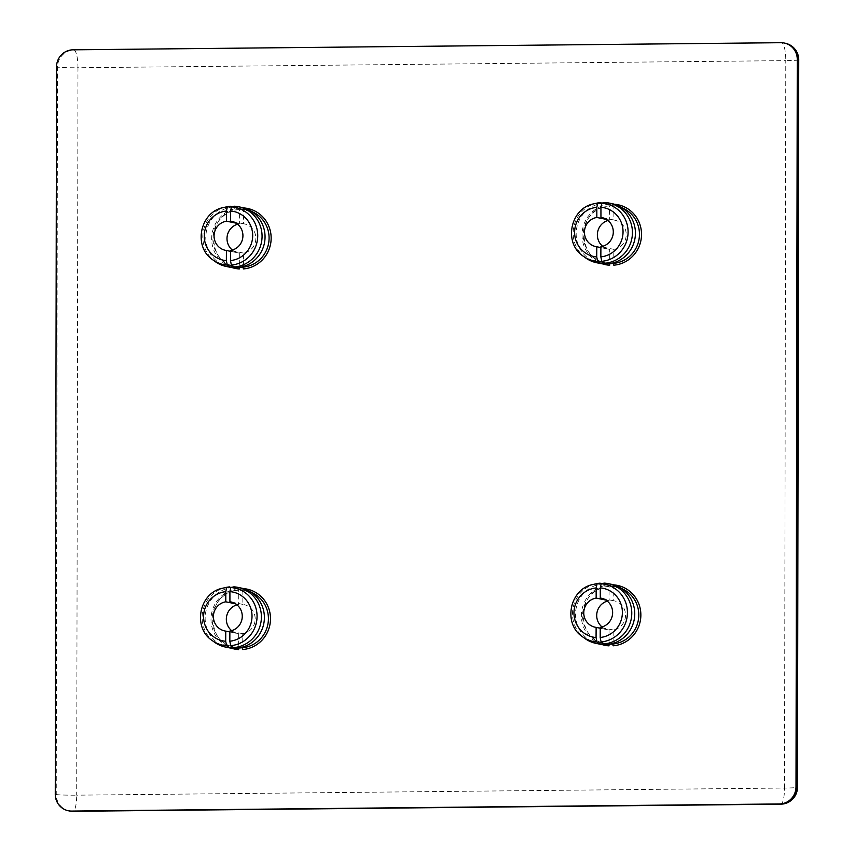 <?xml version="1.0" encoding="UTF-8"?>
<svg xmlns="http://www.w3.org/2000/svg" width="854" height="854" viewBox="0 0 854 854"><rect width="100%" height="100%" fill="white"/><g stroke="black" fill="none" stroke-linecap="round" stroke-linejoin="round"><path stroke-width="0.64" stroke-dasharray="4.27 3.2" d="M613.78 265.188L613.812 249.347L600.896 246.721M602.668 217.77L613.866 220.044L613.887 204.202L613.46 205.803L604.92 202.494M613.503 205.814L613.46 205.803A28.919 28.065 101.5 0 1 624.295 208.835L613.503 205.814M609.478 263.715L606.778 263.651M600.896 247.596L609.692 249.379L609.671 263.705M602.86 202.953L609.404 205.857C575.735 206.839 575.66 263.192 609.265 263.448M609.244 263.448A28.919 28.065 101.5 0 1 583.25 234.903A28.919 28.065 101.5 0 1 609.35 205.846L609.745 220.086L606.436 219.414M599.743 263.374A30.488 29.591 101.5 0 1 576.236 231.744A30.488 29.591 101.5 0 1 603.799 203.145M607.909 203.103A30.488 29.591 101.5 0 1 611.859 203.626M609.745 220.086A14.817 14.39 -78.5 0 0 607.941 220.492M602.7 246.315A14.817 14.39 -78.5 0 0 609.692 249.379M613.812 249.347A14.817 14.39 -78.5 0 0 613.866 220.044M585.534 257.833A30.488 29.591 101.5 0 1 573.803 227.004A30.488 29.591 101.5 0 1 596.615 203.188M243.924 207.949A30.605 29.709 -78.5 0 0 243.518 207.928L243.497 223.769A14.817 14.39 -78.5 0 1 243.443 253.072L243.411 268.914M237.572 224.218A14.817 14.39 -78.5 0 1 239.376 223.812L239.408 207.96A30.605 29.709 -78.5 0 0 211.92 234.829A30.605 29.709 -78.5 0 0 231.84 267.494M232.331 250.041A14.817 14.39 -78.5 0 0 239.323 253.104L239.301 267.43M231.829 587.306L238.309 590.199L238.746 588.598L238.714 604.44A14.817 14.39 -78.5 0 0 236.91 604.846M231.669 630.668A14.817 14.39 -78.5 0 0 238.661 633.743L238.64 648.058M242.749 649.542L242.782 633.7A14.817 14.39 -78.5 0 0 242.835 604.397L242.856 588.555L242.429 590.157L233.889 586.847M613.62 584.851A30.605 29.709 -78.5 0 0 613.225 584.83L613.204 600.672A14.817 14.39 -78.5 0 1 613.151 629.974L613.119 645.816M607.279 601.12A14.817 14.39 -78.5 0 1 609.083 600.714L609.115 584.873A30.605 29.709 -78.5 0 0 581.627 611.731A30.605 29.709 -78.5 0 0 601.547 644.396M602.038 626.943A14.817 14.39 -78.5 0 0 609.03 630.017L609.009 644.332M239.099 267.441L236.409 267.377M230.527 251.322L239.323 253.104M243.443 253.072L230.527 250.446M243.518 207.928L243.091 209.529L234.551 206.22M243.134 209.54L243.091 209.529A28.919 28.065 101.5 0 1 253.926 212.561L243.134 209.54M232.299 221.496L243.497 223.769M232.491 206.679L239.035 209.582C205.366 210.564 205.291 266.918 238.896 267.174M238.874 267.174A28.919 28.065 101.5 0 1 212.881 238.629A28.919 28.065 101.5 0 1 238.981 209.572L239.408 207.96M239.376 223.812L236.067 223.14M241.49 207.351A30.488 29.591 -78.5 0 0 237.54 206.828M233.43 206.871A30.488 29.591 -78.5 0 0 205.867 235.469A30.488 29.591 -78.5 0 0 229.374 267.099M226.246 206.914A30.488 29.591 -78.5 0 0 203.433 230.729A30.488 29.591 -78.5 0 0 215.165 261.559M613.225 584.83L612.798 586.431L604.258 583.122M612.841 586.442L612.798 586.431A28.919 28.065 101.5 0 1 623.634 589.473L612.841 586.442M601.995 598.398L613.204 600.672M602.198 583.581L608.742 586.484C575.073 587.467 574.998 643.82 608.592 644.076L606.116 644.279M608.806 644.354L608.592 644.076A28.919 28.065 101.5 0 1 582.588 615.542A28.919 28.065 101.5 0 1 608.688 586.474L609.115 584.873M609.083 600.714L605.774 600.042M600.234 628.224L609.03 630.017M613.151 629.974L600.234 627.348M603.127 583.773A30.488 29.591 -78.5 0 0 575.575 612.371A30.488 29.591 -78.5 0 0 599.07 644.001M595.953 583.816A30.488 29.591 -78.5 0 0 573.141 607.642A30.488 29.591 -78.5 0 0 584.873 638.461M611.197 584.253A30.488 29.591 -78.5 0 0 607.247 583.73M238.437 648.079L238.223 647.802A28.919 28.065 101.5 0 1 212.219 619.267A28.919 28.065 101.5 0 1 238.309 590.199L238.373 590.21C204.704 591.192 204.629 647.545 238.223 647.802L235.747 648.005M238.714 604.44L235.405 603.767M229.865 631.949L238.661 633.743M242.472 590.167L242.429 590.157A28.919 28.065 101.5 0 1 253.264 593.199L242.472 590.167M231.626 602.123L242.835 604.397M242.782 633.7L229.865 631.074M236.878 587.456A30.488 29.591 101.5 0 1 240.828 587.979M228.701 647.727A30.488 29.591 101.5 0 1 205.206 616.097A30.488 29.591 101.5 0 1 232.758 587.499M214.503 642.187A30.488 29.591 101.5 0 1 202.772 611.368A30.488 29.591 101.5 0 1 225.584 587.541M609.777 204.234A30.605 29.709 -78.5 0 0 582.289 231.103A30.605 29.709 -78.5 0 0 602.209 263.769M593.808 203.839A29.175 28.321 -78.5 0 0 571.977 226.641A29.175 28.321 -78.5 0 0 583.197 256.147M238.746 588.598A30.605 29.709 -78.5 0 0 211.258 615.456A30.605 29.709 -78.5 0 0 231.178 648.122M223.438 207.565A29.175 28.321 -78.5 0 0 201.608 230.367A29.175 28.321 -78.5 0 0 212.827 259.872M593.146 584.467A29.175 28.321 -78.5 0 0 571.315 607.269A29.175 28.321 -78.5 0 0 582.535 636.774M222.777 588.192A29.175 28.321 -78.5 0 0 200.946 610.994A29.175 28.321 -78.5 0 0 212.166 640.5M69.345 810.958A16.941 16.439 101.5 0 1 56.257 794.53A16.941 0.822 -179.9 0 0 76.7 795.17A16.941 3.982 -90.6 0 1 73.092 811.279M55.264 794.327L56.257 794.53L57.528 67.103A16.941 16.439 101.5 0 1 74.02 50.023A16.941 3.982 -90.6 0 1 77.97 67.744A16.941 0.822 0.1 0 1 57.528 67.103L56.524 66.9M780.705 804.18A16.941 3.982 89.4 0 0 784.516 788.05A16.941 0.822 -179.9 0 0 795.981 787.612M798.736 59.844A16.941 0.822 0.1 0 1 785.787 60.623A16.941 3.982 89.4 0 0 781.837 42.903A16.941 16.439 101.5 0 1 785.168 43.223M73.017 49.82L780.834 42.7M784.516 788.05L785.787 60.623L77.97 67.744L76.7 795.17L784.516 788.05M595.921 246.614L608.838 249.24M601.814 217.567L614.731 220.183M244.361 223.919L231.445 221.293M238.469 252.965L225.552 250.339M608.165 629.868L595.259 627.242M614.058 600.821L601.152 598.195M230.783 601.921L243.689 604.547M224.89 630.967L237.796 633.593"/><path stroke-width="1.28" d="M604.813 263.245A30.488 29.591 101.5 0 0 632.366 234.647A30.488 29.591 101.5 0 0 608.87 203.017A30.488 29.591 101.5 0 0 604.92 202.494L601.846 203.177L600.938 207.276L600.949 217.418A14.817 14.39 101.5 0 1 600.896 246.721L600.853 256.862L601.739 261.313L604.813 263.245L607.802 263.854L613.364 263.406L613.78 265.188A30.605 29.709 -78.5 0 0 641.525 234.615A30.605 29.709 -78.5 0 0 614.293 204.223M600.949 217.418L602.668 217.77M609.671 263.705L609.671 265.231L609.244 263.448M606.778 263.651L600.693 263.288L597.629 261.356L596.732 256.905L596.786 246.763L600.896 247.596M606.436 219.414L596.839 217.46L596.818 207.308L597.725 203.22L602.86 202.953M603.693 263.897A30.488 29.591 101.5 0 1 599.743 263.374L596.743 262.765A30.488 29.591 101.5 0 1 585.534 257.833L583.197 256.147A29.175 28.321 -78.5 0 0 597.629 261.356M608.87 203.017L611.859 203.626A30.488 29.591 101.5 0 1 619.449 206.305A30.488 29.591 101.5 0 1 634.81 239.366A30.488 29.591 101.5 0 1 607.802 263.854M607.941 220.492A14.817 14.39 -78.5 0 0 602.7 246.315M596.786 246.763A14.817 14.39 101.5 0 1 596.839 217.46M600.693 263.288A30.488 29.591 101.5 0 1 596.743 262.765M597.725 203.22A29.175 28.321 -78.5 0 0 593.808 203.839L596.615 203.188A30.488 29.591 101.5 0 1 600.8 202.537M796.003 786.876A16.941 16.439 101.5 0 1 779.51 803.956L71.693 811.076A16.941 16.439 101.5 0 1 55.264 794.327L56.524 66.9A16.941 16.439 101.5 0 1 73.017 49.82L780.834 42.7A16.941 16.439 101.5 0 1 797.273 59.449L796.003 786.876L796.995 787.078A16.941 16.439 101.5 0 1 780.503 804.158A16.941 3.982 89.4 0 0 780.705 804.18A16.941 16.941 0 0 0 797.476 787.271A16.941 0.822 -179.9 0 0 796.995 787.078L798.266 59.652A16.941 0.822 0.1 0 1 798.736 59.844A16.941 16.941 0 0 0 785.168 43.223A16.941 16.439 101.5 0 1 798.266 59.652L797.273 59.449M237.572 224.218A14.817 14.39 -78.5 0 0 232.331 250.041M231.84 267.494A30.605 29.709 -78.5 0 0 239.301 268.957L239.301 267.43M236.91 604.846A14.817 14.39 -78.5 0 0 231.669 630.668M238.64 648.058L238.64 649.584L238.213 647.802M607.279 601.12A14.817 14.39 -78.5 0 0 602.038 626.943M601.547 644.396A30.605 29.709 -78.5 0 0 609.009 645.859L609.009 644.332M239.301 268.957L238.874 267.174M236.409 267.377L230.324 267.014L227.26 265.082L226.363 260.63L226.417 250.489L230.527 251.322M234.444 266.971A30.488 29.591 -78.5 0 0 261.997 238.373A30.488 29.591 -78.5 0 0 238.501 206.743A30.488 29.591 -78.5 0 0 234.551 206.22L231.477 206.903L230.569 211.002L230.58 221.143A14.817 14.39 -78.5 0 1 230.527 250.446L230.484 260.587L231.37 265.039L234.444 266.971L237.433 267.58L242.995 267.131L243.411 268.914A30.605 29.709 -78.5 0 0 271.156 238.341A30.605 29.709 -78.5 0 0 243.924 207.949M230.58 221.143L232.299 221.496M236.067 223.14L226.47 221.186L226.449 211.034L227.356 206.946L232.491 206.679M237.433 267.58A30.488 29.591 -78.5 0 0 264.43 243.091A30.488 29.591 -78.5 0 0 249.08 210.031A30.488 29.591 -78.5 0 0 241.49 207.351L238.501 206.743M227.356 206.946A29.175 28.321 -78.5 0 0 223.438 207.565C199.975 211.707 192.833 246.913 212.827 259.872L215.165 261.559A30.488 29.591 -78.5 0 0 226.374 266.491L229.374 267.099A30.488 29.591 -78.5 0 0 233.323 267.622M226.47 221.186A14.817 14.39 -78.5 0 0 226.417 250.489M230.431 206.262A30.488 29.591 -78.5 0 0 226.246 206.914L223.438 207.565M226.374 266.491A30.488 29.591 -78.5 0 0 230.324 267.014M600.287 598.046A14.817 14.39 -78.5 0 1 600.234 627.348L600.191 637.49L601.077 641.941L604.152 643.873A30.488 29.591 -78.5 0 0 631.704 615.275A30.488 29.591 -78.5 0 0 608.208 583.645A30.488 29.591 -78.5 0 0 604.258 583.122L601.173 583.805L600.277 587.904L600.287 598.046L601.995 598.398M605.774 600.042L596.167 598.088L596.156 587.947L597.063 583.848L602.198 583.581M609.009 645.859L608.582 644.076M606.116 644.279L600.031 643.916L596.957 641.984L596.071 637.532L596.124 627.391L600.234 628.224M604.152 643.873L607.141 644.482L612.702 644.033L613.119 645.816A30.605 29.709 -78.5 0 0 640.863 615.243A30.605 29.709 -78.5 0 0 613.62 584.851M597.063 583.848A29.175 28.321 -78.5 0 0 593.146 584.467C569.682 588.609 562.54 623.815 582.535 636.774L584.873 638.461A30.488 29.591 -78.5 0 0 596.081 643.404L599.07 644.001A30.488 29.591 -78.5 0 0 603.02 644.524M600.138 583.165A30.488 29.591 -78.5 0 0 595.953 583.816L593.146 584.467M596.081 643.404A30.488 29.591 -78.5 0 0 600.031 643.916M596.167 598.088A14.817 14.39 -78.5 0 0 596.124 627.391M607.141 644.482A30.488 29.591 -78.5 0 0 634.138 619.993A30.488 29.591 -78.5 0 0 618.787 586.944A30.488 29.591 -78.5 0 0 611.197 584.253L608.208 583.645M235.405 603.767L225.798 601.814L225.787 591.673L226.694 587.573L231.829 587.306M235.747 648.005L229.662 647.642L226.588 645.709L225.702 641.258L225.755 631.117L229.865 631.949M229.918 601.771A14.817 14.39 101.5 0 1 229.865 631.074L229.822 641.215L230.708 645.667L233.782 647.599A30.488 29.591 101.5 0 0 261.335 619.001A30.488 29.591 101.5 0 0 237.839 587.371A30.488 29.591 101.5 0 0 233.889 586.847L230.804 587.531L229.907 591.63L229.918 601.771L231.626 602.123M233.782 647.599L236.771 648.207L242.333 647.759L242.749 649.542A30.605 29.709 -78.5 0 0 270.494 618.969A30.605 29.709 -78.5 0 0 243.251 588.577M237.839 587.371L240.828 587.979A30.488 29.591 101.5 0 1 248.418 590.669A30.488 29.591 101.5 0 1 263.769 623.719A30.488 29.591 101.5 0 1 236.771 648.207M232.651 648.25A30.488 29.591 101.5 0 1 228.701 647.727L225.712 647.129A30.488 29.591 101.5 0 1 214.503 642.187L212.166 640.5A29.175 28.321 -78.5 0 0 226.588 645.709M225.755 631.117A14.817 14.39 101.5 0 1 225.798 601.814M229.662 647.642A30.488 29.591 101.5 0 1 225.712 647.129M226.694 587.573A29.175 28.321 -78.5 0 0 222.777 588.192L225.584 587.541A30.488 29.591 101.5 0 1 229.769 586.89M602.209 263.769A30.605 29.709 -78.5 0 0 609.671 265.231M619.449 206.305L624.295 208.835A28.919 28.065 101.5 0 1 638.877 240.134A28.919 28.065 101.5 0 1 613.364 263.406M596.732 256.905A24.915 24.179 101.5 0 1 574.625 232.331A24.915 24.179 101.5 0 1 596.818 207.308M600.938 207.276A24.915 24.179 101.5 0 1 623.046 231.84A24.915 24.179 101.5 0 1 600.853 256.862M601.739 261.313A29.175 28.321 -78.5 0 0 628.096 231.978A29.175 28.321 -78.5 0 0 601.846 203.177M231.178 648.122A30.605 29.709 -78.5 0 0 238.64 649.584M249.08 210.031L253.926 212.561A28.919 28.065 101.5 0 1 268.508 243.86A28.919 28.065 101.5 0 1 242.995 267.131M231.37 265.039A29.175 28.321 -78.5 0 0 257.727 235.704A29.175 28.321 -78.5 0 0 231.477 206.903M230.569 211.002A24.915 24.179 101.5 0 1 252.677 235.565A24.915 24.179 101.5 0 1 230.484 260.587M212.827 259.872A29.175 28.321 -78.5 0 0 227.26 265.082M226.363 260.63A24.915 24.179 101.5 0 1 204.255 236.056A24.915 24.179 101.5 0 1 226.449 211.034M582.535 636.774A29.175 28.321 -78.5 0 0 596.957 641.984M596.071 637.532A24.915 24.179 101.5 0 1 573.963 612.958A24.915 24.179 101.5 0 1 596.156 587.947M618.787 586.944L623.634 589.473A28.919 28.065 101.5 0 1 638.216 620.762A28.919 28.065 101.5 0 1 612.702 644.033M601.077 641.941A29.175 28.321 -78.5 0 0 627.434 612.617A29.175 28.321 -78.5 0 0 601.173 583.805M600.277 587.904A24.915 24.179 101.5 0 1 622.385 612.467A24.915 24.179 101.5 0 1 600.191 637.49M248.418 590.669L253.264 593.199A28.919 28.065 101.5 0 1 267.846 624.487A28.919 28.065 101.5 0 1 242.333 647.759M229.907 591.63A24.915 24.179 101.5 0 1 252.015 616.193A24.915 24.179 101.5 0 1 229.822 641.215M225.702 641.258A24.915 24.179 101.5 0 1 203.594 616.684A24.915 24.179 101.5 0 1 225.787 591.673M230.708 645.667A29.175 28.321 -78.5 0 0 257.065 616.342A29.175 28.321 -78.5 0 0 230.804 587.531M779.51 803.956L72.686 811.279A16.941 16.439 101.5 0 1 69.345 810.958A16.941 16.941 0 0 0 72.889 811.3A16.941 3.982 -90.6 0 1 72.686 811.279L71.693 811.076M73.092 811.279A16.941 3.982 -90.6 0 1 72.889 811.3L780.705 804.18M795.981 787.612A16.941 0.822 -179.9 0 0 797.476 787.271L798.736 59.844M593.808 203.839C570.344 207.981 563.202 243.187 583.197 256.147M222.777 588.192C199.313 592.334 192.171 627.541 212.166 640.5M784.175 43.02L785.168 43.223M68.352 810.756L69.345 810.958"/></g></svg>
